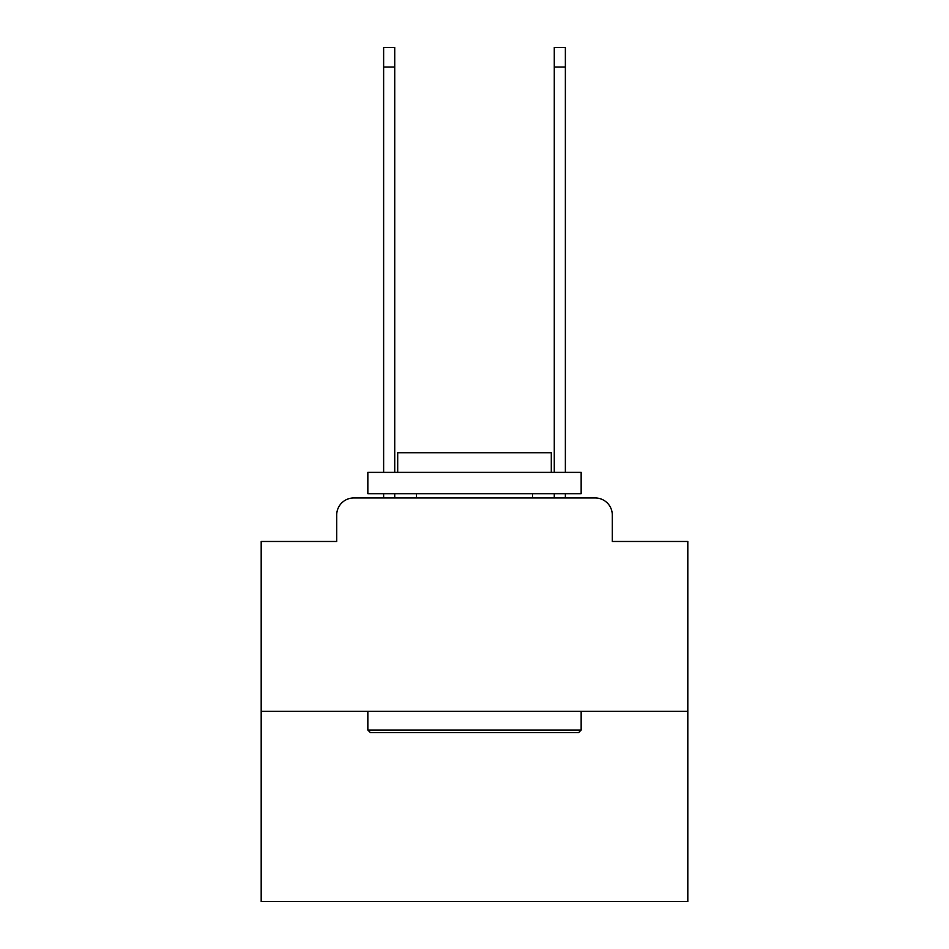 <?xml version="1.0" encoding="UTF-8"?>
<svg xmlns="http://www.w3.org/2000/svg" width="949" height="949" viewBox="0 0 949 949"><rect width="100%" height="100%" fill="white"/><g stroke="black" fill="none" stroke-linecap="round" stroke-linejoin="round"><path stroke-width="1.42" d="M336.705 515.034L336.705 541.476L336.705 515.034A17.07 17.07 0 0 1 353.763 497.964L383.633 497.964L383.633 493.694M687.811 711.276L261.189 711.276L261.189 901.55L687.811 901.55L687.811 541.476L612.295 541.476L612.295 515.034A17.07 17.07 0 0 0 595.237 497.964L353.763 497.964M261.189 711.276L261.189 541.476L336.705 541.476M394.725 493.694L394.725 497.964L407.951 497.964M541.049 497.964L554.275 497.964L554.275 493.694M565.367 493.694L565.367 497.964L595.237 497.964M612.295 541.476L612.295 515.034M578.593 732.604L370.407 732.604L367.844 730.042L581.156 730.042L578.593 732.604M367.844 472.365L581.156 472.365L581.156 493.694L367.844 493.694L367.844 472.365M551.298 472.365L551.298 452.744L397.702 452.744L397.702 472.365M367.844 711.276L367.844 730.042M581.156 711.276L581.156 730.042M416.481 493.694L416.481 497.964M532.519 493.694L532.519 497.964M383.633 472.365L383.633 47.45L394.725 47.45L394.725 472.365M554.275 472.365L554.275 47.45L565.367 47.45L565.367 472.365M383.633 67.071L394.725 67.071M565.367 67.071L554.275 67.071"/></g></svg>
